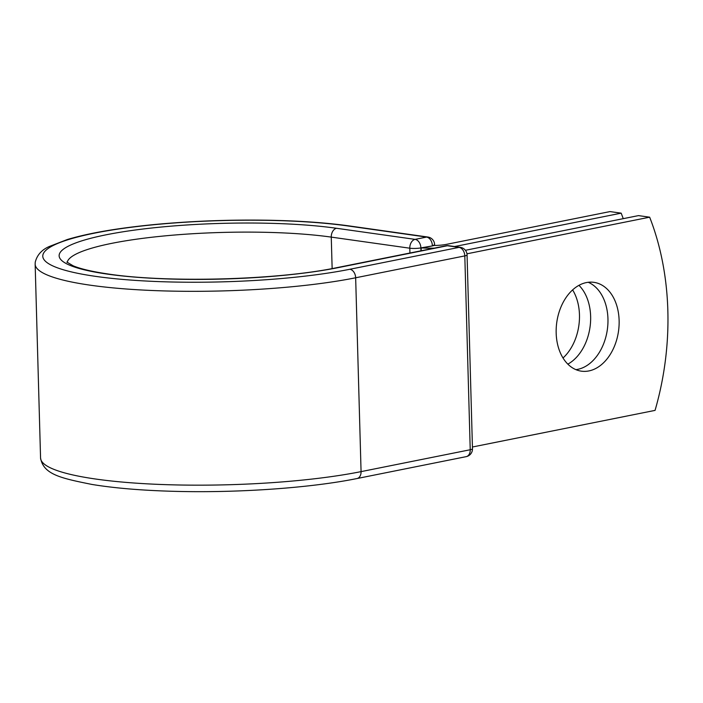 <?xml version="1.0" encoding="UTF-8"?>
<svg xmlns="http://www.w3.org/2000/svg" width="703" height="703" viewBox="0 0 703 703"><rect width="100%" height="100%" fill="white"/><g stroke="black" fill="none" stroke-linecap="round" stroke-linejoin="round"><path stroke-width="1.05" d="M556.17 333.064A44.851 31.178 98 0 0 581.372 371.166A44.851 31.178 98 0 0 619.123 320.445A44.851 31.178 98 0 0 593.921 282.342A44.851 31.178 98 0 0 556.17 333.064M575.889 369.646A44.851 31.178 98 0 0 607.954 318.872A44.851 31.178 98 0 0 588.235 282.29M572.629 289.917A44.851 31.178 -82 0 1 579.465 314.847A44.851 31.178 -82 0 1 563.006 357.994M578.973 285.339A44.851 31.178 -82 0 1 590.634 316.42A44.851 31.178 -82 0 1 567.839 364.145M623.245 218.659A228.844 159.054 98 0 0 621.171 213.158L457.495 245.971A30.598 5.22 178.4 0 1 454.446 246.516M621.171 213.158L609.993 211.585L446.317 244.389A14.904 2.548 178.4 0 1 433.971 245.47A7.847 1.336 178.4 0 1 432.363 245.918L420.886 247.895L420.965 250.804M434.19 248.15A30.598 5.22 178.4 0 1 422.222 247.948L432.363 245.918M422.222 247.948L421.123 248.168L421.194 250.76M466.959 253.809L649.66 217.183L638.482 215.61L465.421 250.294M649.66 217.183A228.844 159.054 -82 0 1 655.055 410.385L472.434 446.994M457.495 245.971L457.521 246.946M348.029 225.979L426.554 237.078A7.847 5.457 -82 0 1 427.863 237.034L349.338 225.944A7.847 5.457 98 0 0 348.029 225.979A179.414 30.633 178.4 0 0 94.395 233.168A179.414 30.633 178.4 0 0 96.223 276.455A179.414 30.633 178.4 0 0 349.848 269.267L459.006 247.386L447.372 245.742A7.847 5.483 -101.3 0 0 446.045 245.778L336.886 267.658C277.632 280.146 165.223 283.116 106.505 273.748C91.364 271.446 80.256 268.792 73.174 265.813L66.873 262.078M336.886 267.658A7.847 5.483 -101.3 0 1 338.213 267.623A163.07 27.839 178.4 0 1 107.691 274.152A163.07 27.839 178.4 0 1 106.03 234.82A163.07 27.839 178.4 0 1 336.552 228.282A7.847 5.457 98 0 0 331.262 237.113L409.796 248.203A7.847 5.457 -82 0 1 415.086 239.371L426.554 237.078A7.847 5.483 78.7 0 1 432.354 245.593A7.847 1.336 -1.6 0 0 434.612 244.582A7.847 7.847 0 0 0 427.863 237.034M336.552 228.282L415.086 239.371A7.847 5.483 78.7 0 1 420.886 247.895A7.847 1.336 -1.6 0 1 409.796 248.203L409.928 253.018M67.224 262.456A155.222 26.503 178.4 0 1 164.317 235.936A155.222 26.503 178.4 0 1 331.262 237.113L332.141 268.572M357.027 478.532A7.847 5.483 -101.3 0 0 361.07 471.625A187.262 31.969 178.4 0 1 157.156 484.323A187.262 31.969 178.4 0 1 40.563 458.022C43.437 474.587 61.179 478.242 92.014 484.455C115.556 488.313 144.071 490.632 177.587 491.415C239.995 492.917 311.385 487.82 357.027 478.532L466.177 456.651A7.847 5.483 -101.3 0 0 470.228 449.744L464.806 255.901A7.847 5.483 -101.3 0 0 459.006 247.386A7.847 5.457 98 0 1 460.324 247.342L448.681 245.699A7.847 5.457 98 0 0 447.372 245.742L338.213 267.623M466.177 456.651A7.847 7.847 0 0 0 472.478 448.734A7.847 1.336 -1.6 0 1 470.228 449.744L361.07 471.625L355.656 277.782A187.262 31.969 178.4 0 1 151.743 290.48A187.262 31.969 178.4 0 1 35.15 264.179L40.563 458.022M472.478 448.734L467.064 254.89A7.847 1.336 -1.6 0 1 464.806 255.901L355.656 277.782A7.847 5.483 -101.3 0 0 349.848 269.267M349.338 225.944C326.306 222.719 299.364 220.821 268.511 220.241C230.197 219.591 192.587 220.988 155.662 224.424C118.587 227.974 89.167 233.001 67.391 239.495L49.562 246.393C41.864 249.662 37.092 254.917 35.247 262.157L35.15 264.179M434.639 245.461L434.612 244.582M448.681 245.699A7.847 7.847 0 0 0 446.045 245.778M467.064 254.89A7.847 7.847 0 0 0 460.324 247.342"/></g></svg>
